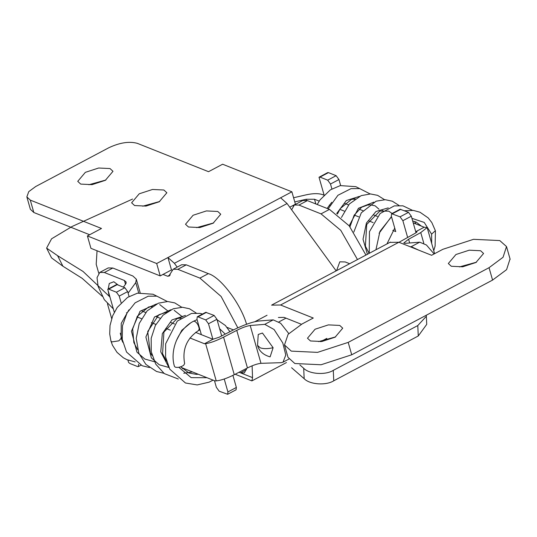 <?xml version="1.0" encoding="UTF-8"?>
<svg xmlns="http://www.w3.org/2000/svg" width="537" height="537" viewBox="0 0 537 537"><rect width="100%" height="100%" fill="white"/><g stroke="black" fill="none" stroke-linecap="round" stroke-linejoin="round"><path stroke-width="0.81" d="M404.502 210.752L413.416 210.43L419.994 212.229L428.184 217.901L431.835 222.58L435.373 230.688L431.607 234.145L424.223 222.432L411.919 218.331M90.934 248.329L160.207 275.911L156.683 263.519L87.403 235.938L90.934 248.329M87.403 235.938L101.493 228.467L30.294 200.113L26.85 196.904L28.756 191.635L35.65 186.554L108.89 147.709C119.818 142.6 129.296 141.144 137.338 143.345L208.537 171.692L222.62 164.221L291.893 191.81L156.683 263.519M159.247 201.764L145.957 206.094L134.592 205.55L131.619 202.798L139.231 193.797L152.521 189.467L163.886 190.011L166.859 192.763L159.247 201.764M105.366 180.311L92.075 184.641L80.711 184.097L77.737 181.345L85.356 172.343L98.64 168.014L110.011 168.558L112.985 171.31L105.366 180.311M213.129 223.217L199.838 227.547L188.474 227.003L185.5 224.251L193.112 215.25L206.403 210.927L217.767 211.464L220.741 214.216L213.129 223.217M291.893 191.81L295.424 204.201L289.745 207.208M160.207 275.911L171.478 269.936L167.947 257.538L174.397 263.298L287.073 203.543L280.623 197.784M30.381 209.296L33.824 212.504L89.659 234.743M213.652 222.936L196.643 227.641M105.896 180.023L88.887 184.735M159.771 201.476L142.761 206.188M336.155 270.87L287.073 203.543M177.183 267.117L174.397 263.298M254.968 321.656L267.05 315.246M132.585 199.052L72.133 226.466L51.572 238.804L46.605 248.107L57.587 255.686L62.916 266.231L51.552 257.888L46.612 248.121M111.656 318.548L107.447 303.761M98.741 273.199L96.197 264.285L97.049 250.759M233.427 329.913L227.05 327.375M237.817 327.812L221.103 296.444L199.892 278.106L177.814 269.319L173.203 269.225L168.732 276.146L169.262 275.958M163.026 274.414L167.638 276.253L169.712 275.622M239.059 372.255L240.522 372.839L244.375 372.913L246.651 368.375M246.463 369.691L240.522 372.839L252.544 377.625L252.108 365.804M171.478 269.936L172.048 270.158M246.604 324.355C240.791 303.861 220.579 277.065 208.343 273.628L186.265 264.835L181.654 264.748L173.203 269.225M293.175 205.919L292.605 205.691M365.939 255.075L349.238 225.876L329.47 209.383L307.399 200.596L302.787 200.502L294.336 204.986L291.645 209.806M252.544 377.625L251.887 380.894L286.443 362.569M170.236 274.877L167.638 276.253M349.647 263.721L345.19 261.942L339.8 261.841L336.571 270.655M357.488 259.559L340.787 230.36L321.019 213.867L298.948 205.08L294.336 204.986M109.608 296.646L83.04 271.447L57.587 255.686M102.272 296.337L82.174 278.341L62.916 266.231M113.327 308.882L104.326 299.68L98.117 286.496L97.029 277.656L99.775 272.407L104.366 272.507L124.43 280.495L126.148 282.079L125.973 283.576L123.389 287.141M118.274 285.107L113.804 281.757L109.286 283.489L108.179 289.013M224.231 379.021L227.91 391.936L227.641 394.279L219.177 391.198L216.364 387.338L214.478 380.699M180.398 318.475L179.291 318.032M165.967 312.729L164.852 312.286M151.535 306.983L150.42 306.54M128.115 293.142L135.767 282.59L138.707 292.907M108.226 267.923L112.817 268.023L132.881 276.011L136.311 279.186L135.767 282.59M212.907 339.27L208.497 323.777L205.691 319.911L197.992 316.85L197.274 316.81L196.951 319.179L201.362 334.672L195.616 332.383L212.907 339.263L204.456 343.747L189.97 337.981M174.565 323.999L170.726 322.469L174.565 323.999M160.133 318.253L156.294 316.723L160.133 318.253M145.702 312.507L141.862 310.977L145.702 312.507M392.789 230.413L395.735 231.588L391.319 216.096L391.641 213.726L400.058 216.827L402.864 220.694L407.63 237.421M400.092 209.242L408.509 212.35L411.315 216.21L416.034 232.769M373.161 222.6L368.657 220.808M358.729 216.854L354.225 215.055M344.298 211.108L339.793 209.309M329.866 205.362L329.288 205.127M319.2 201.113L314.501 199.24L306.157 199.274L294.766 201.892M377.39 216.438L373.544 214.907L377.39 216.438M362.952 210.685L359.112 209.162L362.952 210.685M348.52 204.939L344.68 203.409L348.52 204.939M323.939 195.153L322.952 194.756C318.837 193.273 313.272 193.293 306.271 194.817L293.585 197.744M205.725 312.326L214.142 315.434L216.948 319.293L221.687 335.94M227.91 391.936L236.361 387.452L232.93 375.39M236.361 387.452L236.092 389.802L227.641 394.279M410.174 246.752L411.248 246.664L418.86 250.208M434.118 253.941L426.438 245L419.699 242.18L405.14 243.342L403.784 243.006L408.59 239.254L420.753 232.575L427.157 227.547L424.176 227.218L413.208 222.848M409.65 242.979L408.59 239.254M212.907 339.263L219.143 337.243L233.77 329.745C244.04 324.798 252.336 321.891 258.659 321.025L273.212 319.871L280.67 323.274L288.785 333.558M129.068 296.491L127.672 291.598L124.866 287.731L117.167 284.664L108.716 289.148L116.415 292.215L119.221 296.075L121.114 302.72M108.716 289.148L107.95 289.134L116.401 284.65L117.167 284.664M127.92 360.092L128.585 362.441L129.9 363.502L137.593 366.563L138.365 366.583L138.64 364.234M170.343 330.161L165.832 328.369M155.911 324.415L151.4 322.623M141.479 318.669L136.969 316.877M127.047 312.923L126.47 312.695M247.456 367.966C252.88 365.254 257.384 363.71 260.982 363.327L281.153 362.67L283.026 362.18L285.778 355.031L282.798 342.989L274.085 329.523L264.761 324.348L250.208 325.509C246.651 326.033 242.167 327.657 236.75 330.383L223.567 337.149L234.266 374.705L247.456 367.966L236.75 330.383M273.118 347.721L270.111 356.863C260.707 354.266 258.29 348.291 257.532 345.358L260.17 347.795C263.365 348.949 267.681 348.922 273.118 347.721L262.452 333.034L258.237 334.477L257.532 345.358M234.266 374.705C227.037 378.323 221.029 380.384 216.23 380.887L205.624 343.653C210.37 342.955 216.344 340.787 223.567 337.149M205.624 343.653L204.456 343.747M122.617 341.478L120.248 333.175M114.294 312.265L107.749 289.295M181.432 367.543L215.048 380.921L216.23 380.887M331.886 188.923L330.497 184.03L327.684 180.163L319.992 177.103L328.443 172.619L336.135 175.686L338.948 179.546L340.646 185.52M398.984 242.294L415.188 233.273L417.027 231.776M417.001 231.93L415.725 231.702L424.176 227.218M324.079 195.005L319.018 177.25L327.671 172.605M319.018 177.25L319.992 177.103M328.443 172.619L327.469 172.766M383.217 210.913L382.109 210.47M368.791 205.168L367.677 204.725M354.36 199.415L353.245 198.972M423.794 243.241L420.753 232.575M174.451 366.368L175.317 367.194C178.083 367.778 180.875 367.133 183.701 365.267L184.634 363.542M288.02 357.34L294.833 363.515L321.059 364.764L351.728 354.782L348.198 342.391L317.528 352.373L291.302 351.124L284.489 344.949L288.101 334.316L302.016 323.999L313.279 318.025L280.569 305.003L271.581 305.15M389.889 242.402L398.884 242.254L431.594 255.276L442.864 249.302L473.527 239.321L499.759 240.569L506.505 246.557L503.055 257.263L489.046 267.695L348.198 342.391M475.957 262.479L462.672 266.808L451.302 266.265L448.328 263.519L455.947 254.511L469.237 250.188L480.602 250.732L483.575 253.477L475.957 262.479M335.115 337.182L321.824 341.505L310.46 340.961L307.479 338.216L315.098 329.215L328.389 324.885L339.753 325.429L342.727 328.174L335.115 337.182M426.714 324.388L418.269 335.981L333.759 380.8C325.966 385.727 309.695 384.579 304.177 378.706L303.694 368.281C309.211 374.155 325.482 375.309 333.276 370.376L333.759 380.8M418.269 335.981L417.786 325.556L425.794 316.877M304.177 378.706L291.598 367.738M417.786 325.556L333.276 370.376M299.861 364.938L303.694 368.281M278.388 317.481L284.1 317.394L301.452 324.301M351.728 354.782L492.577 280.086L506.586 269.655L510.036 258.948M476.487 262.197L459.477 266.902M335.638 336.894L318.629 341.606M359.401 196.388L346.325 200.563L336.692 213.511M373.833 202.134L358.441 208.282L349.204 225.835M388.271 207.879L375.987 211.477L366.422 223.03L363.025 239.247L367.415 254.296M415.853 223.902L414.658 221.492M391.453 216.552L379.082 233.28M431.694 243.496L431.607 234.145M30.294 200.113L33.824 212.504M208.343 273.628L199.892 278.106M186.265 264.835L177.814 269.319M321.019 213.867L329.47 209.383M298.948 205.08L307.399 200.596M124.43 280.495L125.497 284.241M112.817 268.023L104.366 272.507M408.509 212.35L400.058 216.827M411.315 216.21L402.864 220.694M314.501 199.24L315.843 203.959M400.817 209.282L392.366 213.766M306.157 199.274L306.446 200.274M205.691 319.911L214.142 315.434M208.497 323.777L216.948 319.293M197.992 316.85L206.443 312.366M108.212 290.92L108.843 294.498L109.602 295.8M124.866 287.731L116.415 292.215M127.672 291.598L119.221 296.075M260.982 363.327L250.208 325.509M273.212 319.871L264.761 324.348M327.684 180.163L336.135 175.686M416.39 232.528L416.141 231.669M411.248 246.664L419.699 242.18M330.497 184.03L338.948 179.546M168.182 311.225L159.711 304.566M156.582 303.949L140.056 311.245L131.451 331.255L136.948 352.165L144.849 359.052L154.441 361.723M182.614 316.971L174.142 310.312M171.014 309.695L154.488 316.991L145.883 337.001L151.374 357.911L159.281 364.798L168.873 367.469M185.446 315.447L171.974 319.924L162.335 333.611L160.758 351.816L168.544 366.771M183.755 373.235L192.528 371.96M190.353 323.16L181.801 330.289L176.264 340.847M178.848 367.315L191.172 377.645L206.96 377.706M225.251 334.108L219.64 328.731M199.569 328.375L198.462 330.591L199.992 329.859M197.086 319.643L193.515 321.254L194.656 321.28C197.059 322.75 198.556 325.187 199.153 328.597M135.17 361.911L126.92 359.676L123.335 357.776L117.012 352.339L112.481 345.257L110.964 341.116L111.817 341.915L118.925 340.82L121.127 338.25L122.785 342.277M398.884 242.254L280.569 305.003M326.818 338.384L320.616 341.673M492.577 280.086L489.046 267.695M369.141 253.377L365.402 246.134L366.731 224.486L379.82 211.088L388.721 211.142L392.117 213.471M349.976 226.809L354.145 215.183L361.676 207.195L369.047 204.543L375.182 205.832L378.968 209.215M337.424 214.062L340.23 208.618L351.359 199.455L355.272 198.764M370.134 193.944L359.683 188.594L351.03 188.641L337.948 195.267L328.147 208.859M384.566 199.69L377.612 195.347L370.523 193.951L361.193 195.622L349.379 203.959L341.458 217.465M398.998 205.436L392.312 201.194L385.264 199.704L376.115 201.187L361.287 212.827L353.816 232.051M412.443 210.316L402.931 205.825L394.292 205.886L380.136 213.511L369.469 231.669L369.241 253.323M433.755 250.712L435.111 246.067L435.426 230.923M421.357 226.097L416.148 222.076L412.678 220.996M391.52 216.787L379.934 231.366L375.94 249.772M386.935 243.939L394.742 228.097M317.213 204.503L320.032 199.885L330.383 189.836L340.27 185.601L355.843 186.668L359.669 188.588M327.107 208.443L331.759 202.274M30.387 209.336L26.863 196.945M235.172 374.242L251.887 380.894M391.594 213.753L400.045 209.269M197.227 316.83L205.678 312.353M140.157 292.678L136.311 279.186M99.754 272.42L108.206 267.936M110.192 297.867L108.843 294.498M138.365 366.583L140.895 365.241M282.992 362.2L288.846 359.099M427.163 227.574L434.601 253.686M278.904 321.905L285.993 318.146M198.281 374.249L196.361 374.37L188.943 373.02L180.828 366.798M183.849 368.503L182.405 368.61M166.504 361.186L162.577 353.702L163.913 332.054L177.002 318.649L181.311 317.823M152.072 355.44L150.226 352.695L147.715 331.537L158.851 314.763L166.879 312.078M137.64 349.694L133.854 342.619L132.673 328.993L137.412 316.186L148.541 307.023L152.448 306.332M167.316 301.505L156.864 296.156L148.212 296.202L135.123 302.828L127.021 312.97L122.483 325.798L122.255 339.465L126.544 352.05L142.198 365.771L149.434 367.53M181.748 307.251L174.787 302.908L167.705 301.512L158.375 303.19L147.111 310.923L139.244 323.402L136.237 338.397L138.815 353.239L145.876 364.388L156.556 371.49L163.866 373.275M196.18 313.004L189.494 308.762L182.446 307.271L173.29 308.755L163.107 315.112L155.361 325.442L151.186 338.256L151.253 351.775L155.764 364.167L164.302 373.598L178.297 379.021M202.543 314.011L200.113 313.386L191.467 313.447L177.311 321.079L165.658 343.774L165.597 357.004L169.773 369.181L185.453 382.995L197.227 384.922L209.148 382.149L213.082 380.142M217.076 319.757L225.365 325.469L229.923 331.712M193.508 321.254C178.418 328.812 169.43 350.164 174.458 366.402M184.627 363.509C182.097 349.406 186.708 338.431 198.462 330.591M110.958 341.116L109.709 333.967L110.025 325.503L112.669 315.79L117.214 307.453L127.564 297.404L137.452 293.168L153.018 294.236L156.851 296.156M121.127 338.223L121.248 323.355L128.94 309.836M287.966 357.172L284.435 344.781M390.426 242.086L272.118 304.835M426.707 323.952L426.304 315.232M510.15 259.304L506.619 246.913"/></g></svg>
